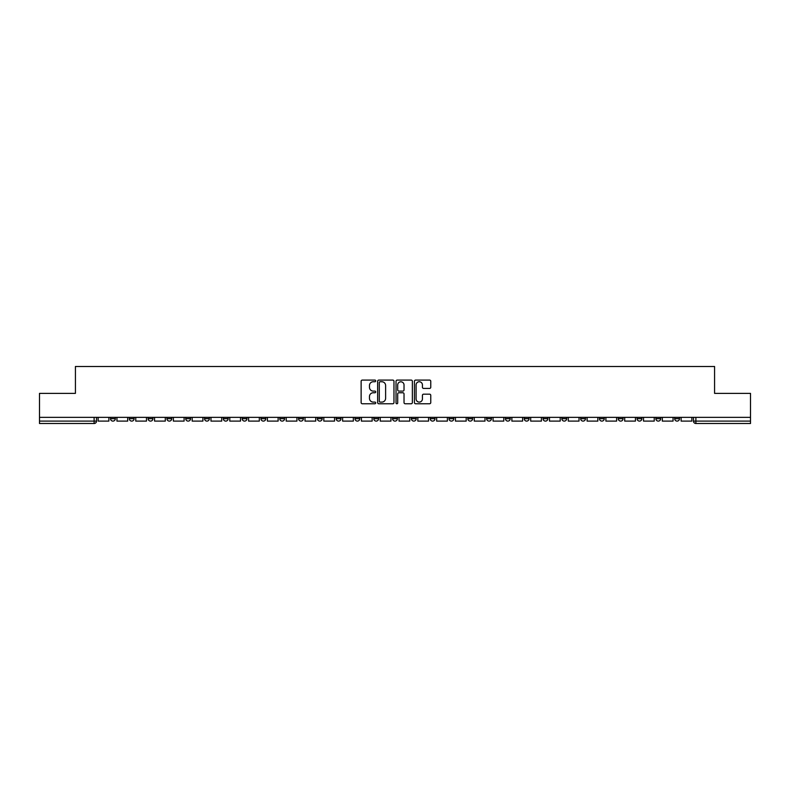 <?xml version="1.0" encoding="UTF-8"?>
<svg xmlns="http://www.w3.org/2000/svg" width="790" height="790" viewBox="0 0 790 790"><rect width="100%" height="100%" fill="white"/><g stroke="black" fill="none" stroke-linecap="round" stroke-linejoin="round"><path stroke-width="1.19" d="M375.714 380.918A0.83 0.83 0 0 0 374.885 380.089L362.314 380.089A1.185 1.185 0 0 0 361.129 381.274L361.129 402.574A1.185 1.185 0 0 0 362.314 403.759L374.885 403.759A0.83 0.83 0 0 0 375.714 402.93A0.83 0.83 0 0 0 374.885 402.1L373.255 402.1A3.782 3.782 0 0 1 369.473 398.318L369.473 396.541A3.782 3.782 0 0 1 373.255 392.758L374.885 392.758A0.83 0.83 0 0 0 375.714 391.929A0.83 0.83 0 0 0 374.885 391.099L373.255 391.099A3.782 3.782 0 0 1 369.473 387.307L369.473 385.54A3.782 3.782 0 0 1 373.255 381.748L374.885 381.748A0.83 0.83 0 0 0 375.714 380.918M618.254 417.357L618.254 418.69L623.083 418.69A2.409 2.409 0 0 1 620.663 421.1A2.409 2.409 0 0 1 618.254 418.69L618.254 417.357M599.452 417.357L599.452 418.69L604.271 418.69A2.409 2.409 0 0 1 601.862 421.1A2.409 2.409 0 0 1 599.452 418.69L599.452 417.357M486.62 417.357L486.62 418.69L491.439 418.69A2.409 2.409 0 0 1 489.03 421.1A2.409 2.409 0 0 1 486.62 418.69L486.62 417.357M467.808 417.357L467.808 418.69L472.637 418.69A2.409 2.409 0 0 1 470.218 421.1A2.409 2.409 0 0 1 467.808 418.69L467.808 417.357M449.006 417.357L449.006 418.69L453.825 418.69A2.409 2.409 0 0 1 451.416 421.1A2.409 2.409 0 0 1 449.006 418.69L449.006 417.357M411.393 417.357L411.393 418.69L416.221 418.69A2.409 2.409 0 0 1 413.802 421.1A2.409 2.409 0 0 1 411.393 418.69L411.393 417.357M373.779 418.69L373.779 417.357L373.779 418.69A2.409 2.409 0 0 0 376.198 421.1A2.409 2.409 0 0 1 373.779 418.69L378.608 418.69A2.409 2.409 0 0 1 376.198 421.1A2.409 2.409 0 0 0 378.608 418.69L378.608 417.357L378.608 418.69M354.977 418.69L354.977 417.357L354.977 418.69A2.409 2.409 0 0 0 357.386 421.1A2.409 2.409 0 0 1 354.977 418.69L359.796 418.69A2.409 2.409 0 0 1 357.386 421.1M336.175 418.69L336.175 417.357L336.175 418.69A2.409 2.409 0 0 0 338.584 421.1A2.409 2.409 0 0 1 336.175 418.69L340.994 418.69A2.409 2.409 0 0 1 338.584 421.1A2.409 2.409 0 0 0 340.994 418.69L340.994 417.357L340.994 418.69M317.363 417.357L317.363 418.69L322.192 418.69A2.409 2.409 0 0 1 319.782 421.1A2.409 2.409 0 0 1 317.363 418.69L317.363 417.357M298.561 417.357L298.561 418.69L303.38 418.69A2.409 2.409 0 0 1 300.97 421.1A2.409 2.409 0 0 1 298.561 418.69L298.561 417.357M279.759 417.357L279.759 418.69L284.578 418.69A2.409 2.409 0 0 1 282.168 421.1A2.409 2.409 0 0 1 279.759 418.69L279.759 417.357M260.947 418.69L260.947 417.357L260.947 418.69A2.409 2.409 0 0 0 263.356 421.1A2.409 2.409 0 0 1 260.947 418.69L265.776 418.69A2.409 2.409 0 0 1 263.356 421.1M223.333 418.69L223.333 417.357L223.333 418.69A2.409 2.409 0 0 0 225.752 421.1A2.409 2.409 0 0 1 223.333 418.69L228.162 418.69A2.409 2.409 0 0 1 225.752 421.1A2.409 2.409 0 0 0 228.162 418.69L228.162 417.357L228.162 418.69M204.531 418.69L204.531 417.357L204.531 418.69A2.409 2.409 0 0 0 206.941 421.1A2.409 2.409 0 0 1 204.531 418.69L209.35 418.69A2.409 2.409 0 0 1 206.941 421.1A2.409 2.409 0 0 0 209.35 418.69L209.35 417.357L209.35 418.69M185.729 418.69L185.729 417.357L185.729 418.69A2.409 2.409 0 0 0 188.139 421.1A2.409 2.409 0 0 1 185.729 418.69L190.548 418.69A2.409 2.409 0 0 1 188.139 421.1A2.409 2.409 0 0 0 190.548 418.69L190.548 417.357L190.548 418.69M166.917 418.69L166.917 417.357L166.917 418.69A2.409 2.409 0 0 0 169.337 421.1A2.409 2.409 0 0 1 166.917 418.69L171.746 418.69A2.409 2.409 0 0 1 169.337 421.1M148.115 418.69L148.115 417.357L148.115 418.69A2.409 2.409 0 0 0 150.525 421.1A2.409 2.409 0 0 1 148.115 418.69L152.934 418.69A2.409 2.409 0 0 1 150.525 421.1A2.409 2.409 0 0 0 152.934 418.69L152.934 417.357L152.934 418.69M129.313 418.69L129.313 417.357L129.313 418.69A2.409 2.409 0 0 0 131.723 421.1A2.409 2.409 0 0 1 129.313 418.69L134.132 418.69A2.409 2.409 0 0 1 131.723 421.1A2.409 2.409 0 0 0 134.132 418.69L134.132 417.357L134.132 418.69M429.582 388.433A1.185 1.185 0 0 0 430.767 387.248L430.767 381.274A1.185 1.185 0 0 0 429.582 380.089L415.619 380.089A1.185 1.185 0 0 0 414.434 381.274L414.434 402.574A1.185 1.185 0 0 0 415.619 403.759L429.582 403.759A1.185 1.185 0 0 0 430.767 402.574L430.767 395.356A1.185 1.185 0 0 0 429.582 394.171L423.608 394.171A1.185 1.185 0 0 0 422.423 395.356L422.423 398.94A3.17 3.17 0 0 1 419.253 402.1A3.17 3.17 0 0 1 416.093 398.94L416.093 384.918A3.17 3.17 0 0 1 419.253 381.748A3.17 3.17 0 0 1 422.423 384.918L422.423 387.248A1.185 1.185 0 0 0 423.608 388.433L429.582 388.433M39.5 417.357L39.5 393.371L75.425 393.371L75.425 366.491L714.575 366.491L714.575 393.371L750.5 393.371L750.5 417.357L39.5 417.357L39.5 421.1L96.518 421.1L96.518 417.357L96.518 421.1A2.409 2.409 0 0 1 94.109 423.509L39.5 423.509L39.5 421.1M393.963 381.274A1.185 1.185 0 0 0 392.778 380.089L378.815 380.089A1.185 1.185 0 0 0 377.64 381.274L377.64 402.574A1.185 1.185 0 0 0 378.815 403.759L392.778 403.759A1.185 1.185 0 0 0 393.963 402.574L393.963 381.274M397.222 380.089L411.185 380.089A1.185 1.185 0 0 1 412.36 381.274L412.36 402.574A1.185 1.185 0 0 1 411.185 403.759L405.201 403.759A1.185 1.185 0 0 1 404.026 402.574L404.026 393.934A1.185 1.185 0 0 0 402.841 392.758L398.871 392.758A1.185 1.185 0 0 0 397.696 393.934L397.696 402.93A0.83 0.83 0 0 1 396.866 403.759A0.83 0.83 0 0 1 396.037 402.93L396.037 381.274A1.185 1.185 0 0 1 397.222 380.089M693.482 417.357L693.482 421.1L750.5 421.1L750.5 423.509L695.891 423.509A2.409 2.409 0 0 1 693.482 421.1A2.409 2.409 0 0 0 695.891 423.509L695.891 417.357M750.5 417.357L750.5 421.1M679.499 417.357L679.499 418.69A2.409 2.409 0 0 1 677.089 421.1A2.409 2.409 0 0 1 674.67 418.69A2.409 2.409 0 0 0 677.089 421.1M674.67 417.357L674.67 418.69L679.499 418.69M660.687 417.357L660.687 418.69A2.409 2.409 0 0 1 658.277 421.1A2.409 2.409 0 0 1 655.868 418.69L660.687 418.69M655.868 417.357L655.868 418.69M641.885 417.357L641.885 418.69A2.409 2.409 0 0 1 639.475 421.1A2.409 2.409 0 0 1 637.066 418.69L641.885 418.69M637.066 417.357L637.066 418.69M623.083 417.357L623.083 418.69M604.271 417.357L604.271 418.69L604.271 417.357M585.469 417.357L585.469 418.69A2.409 2.409 0 0 1 583.06 421.1A2.409 2.409 0 0 1 580.65 418.69L585.469 418.69M580.65 417.357L580.65 418.69M566.667 417.357L566.667 418.69A2.409 2.409 0 0 1 564.248 421.1A2.409 2.409 0 0 1 561.838 418.69L566.667 418.69M561.838 417.357L561.838 418.69M547.855 417.357L547.855 418.69A2.409 2.409 0 0 1 545.446 421.1A2.409 2.409 0 0 1 543.036 418.69L547.855 418.69M543.036 417.357L543.036 418.69M529.053 417.357L529.053 418.69A2.409 2.409 0 0 1 526.644 421.1A2.409 2.409 0 0 1 524.224 418.69L529.053 418.69M524.224 417.357L524.224 418.69M510.241 417.357L510.241 418.69A2.409 2.409 0 0 1 507.832 421.1A2.409 2.409 0 0 1 505.422 418.69L510.241 418.69M505.422 417.357L505.422 418.69M491.439 417.357L491.439 418.69A2.409 2.409 0 0 1 489.03 421.1M472.637 417.357L472.637 418.69M453.825 418.69L453.825 417.357L453.825 418.69A2.409 2.409 0 0 1 451.416 421.1M435.023 417.357L435.023 418.69A2.409 2.409 0 0 1 432.614 421.1A2.409 2.409 0 0 1 430.204 418.69A2.409 2.409 0 0 0 432.614 421.1A2.409 2.409 0 0 0 435.023 418.69L430.204 418.69L430.204 417.357M416.221 418.69L416.221 417.357L416.221 418.69A2.409 2.409 0 0 1 413.802 421.1M397.41 417.357L397.41 418.69A2.409 2.409 0 0 1 395 421.1A2.409 2.409 0 0 1 392.591 418.69A2.409 2.409 0 0 0 395 421.1M392.591 417.357L392.591 418.69L397.41 418.69M359.796 417.357L359.796 418.69L359.796 417.357M322.192 418.69L322.192 417.357L322.192 418.69A2.409 2.409 0 0 1 319.782 421.1M303.38 418.69L303.38 417.357L303.38 418.69A2.409 2.409 0 0 1 300.97 421.1M284.578 418.69L284.578 417.357L284.578 418.69A2.409 2.409 0 0 1 282.168 421.1M265.776 417.357L265.776 418.69L265.776 417.357M246.964 418.69L246.964 417.357L246.964 418.69A2.409 2.409 0 0 1 244.554 421.1A2.409 2.409 0 0 1 242.145 418.69L246.964 418.69A2.409 2.409 0 0 1 244.554 421.1M242.145 417.357L242.145 418.69M171.746 417.357L171.746 418.69L171.746 417.357M115.33 417.357L115.33 418.69A2.409 2.409 0 0 1 112.911 421.1A2.409 2.409 0 0 1 110.501 418.69A2.409 2.409 0 0 0 112.911 421.1A2.409 2.409 0 0 0 115.33 418.69L115.33 417.357M110.501 417.357L110.501 418.69L115.33 418.69M94.109 417.357L94.109 423.509A2.409 2.409 0 0 0 96.518 421.1M380.118 381.748A0.83 0.83 0 0 0 379.289 382.577L379.289 401.271A0.83 0.83 0 0 0 380.118 402.1L381.837 402.1A3.782 3.782 0 0 0 385.619 398.318L385.619 385.54A3.782 3.782 0 0 0 381.837 381.748L380.118 381.748M404.026 384.977A3.17 3.17 0 0 0 400.856 381.807A3.17 3.17 0 0 0 397.696 384.977L397.696 389.914A1.185 1.185 0 0 0 398.871 391.099L402.841 391.099A1.185 1.185 0 0 0 404.026 389.914L404.026 384.977M108.872 417.357L108.872 421.1L98.148 421.1L98.148 417.357M127.684 417.357L127.684 421.1L116.95 421.1L116.95 417.357M146.486 417.357L146.486 421.1L135.761 421.1L135.761 417.357M165.298 417.357L165.298 421.1L154.564 421.1L154.564 417.357M184.1 417.357L184.1 421.1L173.365 421.1L173.365 417.357M202.902 417.357L202.902 421.1L192.177 421.1L192.177 417.357M221.714 417.357L221.714 421.1L210.979 421.1L210.979 417.357M240.516 417.357L240.516 421.1L229.791 421.1L229.791 417.357M259.318 417.357L259.318 421.1L248.593 421.1L248.593 417.357M278.129 417.357L278.129 421.1L267.395 421.1L267.395 417.357M296.931 417.357L296.931 421.1L286.207 421.1L286.207 417.357M315.743 417.357L315.743 421.1L305.009 421.1L305.009 417.357M334.545 417.357L334.545 421.1L323.811 421.1L323.811 417.357M353.347 417.357L353.347 421.1L342.623 421.1L342.623 417.357M372.159 417.357L372.159 421.1L361.425 421.1L361.425 417.357M390.961 417.357L390.961 421.1L380.237 421.1L380.237 417.357M409.763 417.357L409.763 421.1L399.039 421.1L399.039 417.357M428.575 417.357L428.575 421.1L417.841 421.1L417.841 417.357M447.377 417.357L447.377 421.1L436.653 421.1L436.653 417.357M466.189 417.357L466.189 421.1L455.455 421.1L455.455 417.357M484.991 417.357L484.991 421.1L474.257 421.1L474.257 417.357M503.793 417.357L503.793 421.1L493.069 421.1L493.069 417.357M522.605 417.357L522.605 421.1L511.871 421.1L511.871 417.357M541.407 417.357L541.407 421.1L530.683 421.1L530.683 417.357M560.209 417.357L560.209 421.1L549.485 421.1L549.485 417.357M579.021 417.357L579.021 421.1L568.287 421.1L568.287 417.357M597.823 417.357L597.823 421.1L587.098 421.1L587.098 417.357M616.635 417.357L616.635 421.1L605.9 421.1L605.9 417.357M635.437 417.357L635.437 421.1L624.702 421.1L624.702 417.357M654.239 417.357L654.239 421.1L643.514 421.1L643.514 417.357M673.05 417.357L673.05 421.1L662.316 421.1L662.316 417.357M691.852 417.357L691.852 421.1L681.128 421.1L681.128 417.357"/></g></svg>
